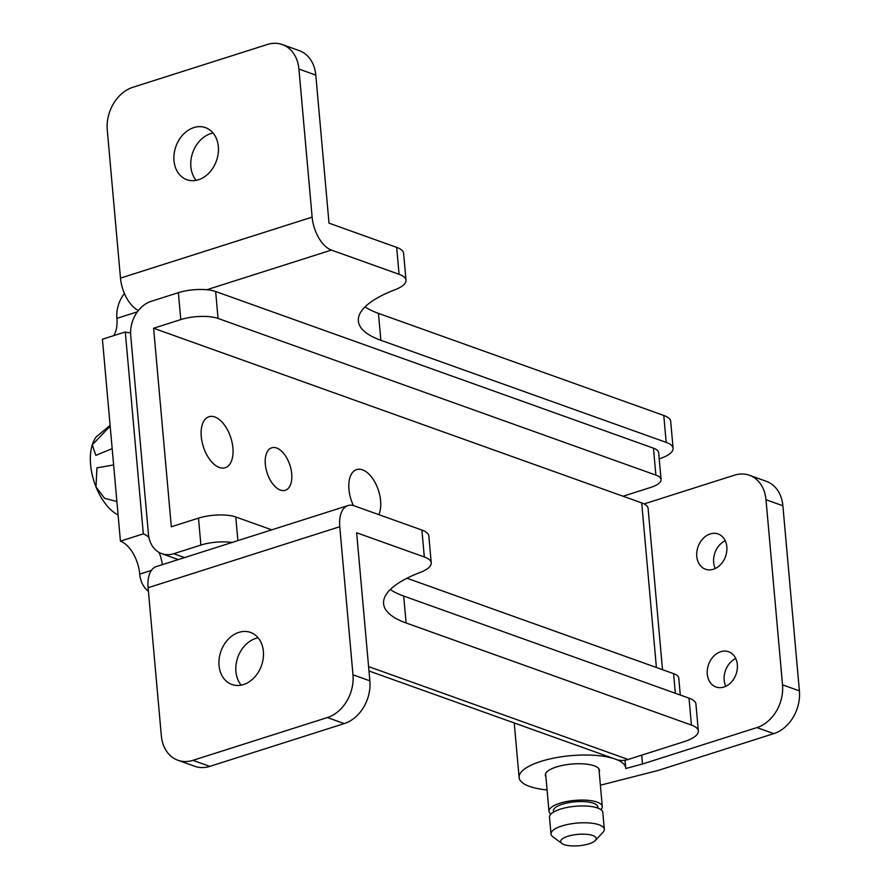 <?xml version="1.0" encoding="UTF-8"?>
<svg xmlns="http://www.w3.org/2000/svg" width="890" height="890" viewBox="0 0 890 890"><rect width="100%" height="100%" fill="white"/><g stroke="black" fill="none" stroke-linecap="round" stroke-linejoin="round"><path stroke-width="1.33" d="M263.373 651.402A27.646 21.505 109.7 0 1 254.195 677.624A27.646 21.505 109.7 0 1 231.901 684.477A27.646 21.505 109.7 0 1 219.04 665.509A27.646 21.505 109.7 0 1 228.218 639.276A27.646 21.505 109.7 0 1 250.524 632.423A27.646 21.505 109.7 0 1 263.373 651.402M241.179 685.133A27.646 21.505 109.7 0 1 235.917 671.549A27.646 21.505 109.7 0 1 258.111 637.819M218.328 146.605A27.646 21.505 109.7 0 1 209.15 172.838A27.646 21.505 109.7 0 1 186.844 179.691A27.646 21.505 109.7 0 1 173.995 160.723A27.646 21.505 109.7 0 1 183.173 134.49A27.646 21.505 109.7 0 1 205.468 127.637A27.646 21.505 109.7 0 1 218.328 146.605M196.134 180.347A27.646 21.505 109.7 0 1 190.872 166.764A27.646 21.505 109.7 0 1 213.066 133.022M138.406 310.499A28.536 15.419 -107.7 0 1 120.484 278.114L107.278 130.04A35.667 27.757 109.7 0 1 132.877 87.287L267.312 44.5A35.667 27.757 109.7 0 1 282.33 44.567A35.667 27.757 109.7 0 1 298.918 69.053L312.134 217.127A28.536 15.419 72.3 0 0 331.414 250.079L206.803 289.74M130.596 332.471A28.536 15.419 -107.7 0 1 125.29 331.959L143.312 533.866L120.428 541.153A28.536 15.419 -107.7 0 1 139.719 574.117A28.536 22.206 -70.3 0 0 148.441 591.26M125.29 331.959L102.417 339.235L120.428 541.153M282.33 44.567L299.207 50.608A35.667 27.757 109.7 0 1 315.794 75.094L329.011 223.156L396.673 247.376A35.667 11.437 -5.1 0 1 403.604 253.305L406.007 280.228A35.667 11.437 -5.1 0 1 394.793 289.829A115.923 37.18 174.9 0 0 358.358 321.012A115.923 37.18 174.9 0 0 380.864 340.291L666.187 442.386A35.667 11.437 -5.1 0 1 673.107 448.315A35.667 11.437 -5.1 0 1 659.223 458.862M365.056 306.85A115.923 37.18 174.9 0 0 378.461 313.369L663.784 415.463A35.667 11.437 -5.1 0 1 670.704 421.393L673.107 448.315M396.673 247.376L399.076 274.298L331.414 250.079M399.076 274.298A35.667 11.437 -5.1 0 1 406.007 280.228M431.227 562.914L428.835 535.991A35.667 11.437 174.9 0 0 421.905 530.051L354.242 505.843A28.536 15.419 72.3 0 0 347.99 505.576A28.536 15.419 72.3 0 0 339.757 526.724L352.974 674.798A35.667 27.757 109.7 0 1 327.375 717.551L192.941 760.338A35.667 27.757 109.7 0 1 177.922 760.271L194.799 766.312A35.667 27.757 109.7 0 0 209.817 766.379L344.252 723.592A35.667 27.757 109.7 0 0 369.862 680.839L356.645 532.765L424.308 556.973A35.667 11.437 -5.1 0 1 431.227 562.914A35.667 11.437 -5.1 0 1 420.024 572.504A115.923 37.18 174.9 0 0 383.59 603.698A115.923 37.18 174.9 0 0 406.096 622.978L691.419 725.072A35.667 11.437 -5.1 0 1 698.339 731.002A35.667 11.437 -5.1 0 1 683.909 741.726L628.14 759.47A28.536 22.206 109.7 0 1 616.114 759.415L368.983 670.982M124.422 293.522A28.536 22.206 -70.3 0 0 116.89 318.353A28.536 15.419 -107.7 0 1 113.609 335.675M177.922 760.271A35.667 27.757 109.7 0 1 161.335 735.785L148.118 587.712A28.536 15.419 -107.7 0 1 156.351 566.563L347.99 505.576M698.339 731.002L695.935 704.079A35.667 11.437 174.9 0 0 689.016 698.149L403.693 596.055A115.923 37.18 -5.1 0 1 390.287 589.536M143.312 533.866A28.536 15.419 -107.7 0 1 148.897 537.26M159.099 552.479A28.536 15.419 -107.7 0 1 162.347 564.649M280.383 490.079A22.294 12.048 -107.7 0 1 265.943 468.496A22.294 12.048 -107.7 0 1 271.75 447.792A22.294 12.048 -107.7 0 1 276.634 448.004A22.294 12.048 -107.7 0 1 291.086 469.586A22.294 12.048 -107.7 0 1 285.267 490.29A22.294 12.048 -107.7 0 1 280.383 490.079M232.067 542.466A26.756 8.577 174.9 0 0 200.895 545.069L198.492 518.147L171.325 526.791L153.603 328.243L641.701 502.895A32.997 10.58 -5.1 0 1 648.109 508.379L662.505 669.669M266.533 471.01A22.294 12.048 -107.7 0 1 267.601 474.359M178.367 292.676A26.756 8.577 -5.1 0 1 215.647 291.508L218.05 318.431A26.756 8.577 174.9 0 0 180.77 319.599L178.367 292.676L151.2 301.321A28.536 22.206 -70.3 0 0 130.719 335.53L148.441 534.078A28.536 22.206 -70.3 0 0 161.713 553.658A28.536 22.206 -70.3 0 0 173.728 553.714L200.895 545.069M623.067 496.231L650.245 487.575A26.756 8.577 174.9 0 0 661.059 479.532A26.756 8.577 174.9 0 0 655.863 475.093L653.46 448.171A26.756 8.577 -5.1 0 1 658.656 452.609L661.059 479.532M215.647 291.508L653.46 448.171M218.05 318.431L655.863 475.093M198.492 518.147A26.756 8.577 -5.1 0 1 235.772 516.979L271.728 529.839M406.964 578.233L673.585 673.641A26.756 8.577 -5.1 0 1 678.781 678.091L680.294 695.023M153.603 328.243L180.77 319.599M715.26 568.521A18.723 14.574 109.7 0 1 713.658 562.413A18.723 14.574 109.7 0 1 725.216 540.72M726.819 546.816A18.723 14.574 109.7 0 1 720.6 564.583A18.723 14.574 109.7 0 1 705.492 569.233A18.723 14.574 109.7 0 1 696.781 556.372A18.723 14.574 109.7 0 1 703 538.606A18.723 14.574 109.7 0 1 718.108 533.967A18.723 14.574 109.7 0 1 726.819 546.816M725.773 686.301A18.723 14.574 109.7 0 1 724.171 680.205A18.723 14.574 109.7 0 1 735.719 658.5M737.332 664.607A18.723 14.574 109.7 0 1 731.113 682.374A18.723 14.574 109.7 0 1 716.005 687.013A18.723 14.574 109.7 0 1 707.294 674.164A18.723 14.574 109.7 0 1 713.513 656.397A18.723 14.574 109.7 0 1 728.621 651.747A18.723 14.574 109.7 0 1 737.332 664.607M616.548 759.571A53.5 17.155 -5.1 0 1 625.703 767.992A53.5 17.155 -5.1 0 1 625.726 768.526L642.502 763.998L756.923 727.586A35.667 27.757 -70.3 0 0 782.521 684.833L799.398 690.874A35.667 27.757 109.7 0 1 773.799 733.627L659.39 770.039A28.536 9.156 -5.1 0 1 656.075 770.985L600.372 785.202M547.083 789.931A53.5 17.155 -5.1 0 1 529.505 786.404A53.5 17.155 -5.1 0 1 519.115 777.515A53.5 17.155 -5.1 0 1 553.892 758.091A53.5 17.155 -5.1 0 1 613.833 758.603M545.904 776.703A27.201 8.722 -5.1 0 1 545.314 775.168A27.201 8.722 -5.1 0 1 563.57 765.189A27.201 8.722 -5.1 0 1 594.22 765.812A27.201 8.722 -5.1 0 1 599.493 770.34A27.201 8.722 -5.1 0 1 599.192 771.942M641.712 755.154L642.502 763.998M782.877 505.776L766.001 499.735A35.667 27.757 -70.3 0 0 749.413 475.26L766.29 481.301A35.667 27.757 109.7 0 1 782.877 505.776L799.398 690.874M644.115 503.918L734.395 475.193A35.667 27.757 -70.3 0 1 749.413 475.26M766.001 499.735L782.521 684.833M550.888 814.105A26.756 8.577 -5.1 0 1 548.985 811.313A26.756 8.577 -5.1 0 1 566.941 801.49A26.756 8.577 -5.1 0 1 597.09 802.101A26.756 8.577 -5.1 0 1 602.285 806.551A26.756 8.577 -5.1 0 1 600.917 809.644M553.536 812.081L553.424 810.912A22.294 7.153 -5.1 0 1 568.387 802.724A22.294 7.153 -5.1 0 1 593.508 803.236A22.294 7.153 -5.1 0 1 597.835 806.952L597.947 808.109M561.868 843.475L552.846 836.778A26.756 8.577 -5.1 0 1 551.01 834.019A26.756 8.577 -5.1 0 1 568.966 824.207A26.756 8.577 -5.1 0 1 599.115 824.819A26.756 8.577 -5.1 0 1 604.31 829.269A26.756 8.577 -5.1 0 1 602.997 832.306L595.299 840.494A17.833 5.718 -5.1 0 1 581.237 845.5A17.833 5.718 -5.1 0 1 564.115 844.61A17.833 5.718 -5.1 0 1 561.868 843.475A17.833 5.718 -5.1 0 1 569.823 835.721A17.833 5.718 -5.1 0 1 592.718 835.51A17.833 5.718 -5.1 0 1 595.299 840.494M551.01 834.019L549.508 817.198A26.756 8.577 -5.1 0 1 567.464 807.375A26.756 8.577 -5.1 0 1 597.613 807.998A26.756 8.577 -5.1 0 1 602.808 812.437L604.31 829.269M353.419 505.587A26.756 14.451 -107.7 0 1 356.668 469.586A26.756 14.451 -107.7 0 1 362.53 469.842A26.756 14.451 -107.7 0 1 377.905 488.777A26.756 14.451 -107.7 0 1 378.84 514.643M214.835 416.987A26.756 14.451 -107.7 0 1 232.168 442.886A26.756 14.451 -107.7 0 1 225.203 467.717A26.756 14.451 -107.7 0 1 219.34 467.473A26.756 14.451 -107.7 0 1 201.997 441.574A26.756 14.451 -107.7 0 1 208.972 416.731A26.756 14.451 -107.7 0 1 214.835 416.987M118.103 515.01A44.589 24.086 -107.7 0 1 96.009 486.952A44.589 24.086 -107.7 0 1 92.26 444.878A44.589 24.086 -107.7 0 1 96.409 436.667L110.104 425.398M116.89 501.515L104.542 498.3L96.009 486.952L96.932 467.862L113.631 464.936M112.173 448.638L95.864 455.335L92.26 444.878L110.171 426.132M118.092 514.887L117.647 509.903M120.484 278.114L312.134 217.127M315.794 75.094L298.918 69.053M378.461 313.369L380.864 340.291M663.784 415.463L666.187 442.386M339.757 526.724L148.118 587.712M369.862 680.839L352.974 674.798M421.905 530.051L424.308 556.973M403.693 596.055L406.096 622.978M689.016 698.149L691.419 725.072M368.582 666.599L628.14 759.47M344.252 723.592L327.375 717.551M209.817 766.379L192.941 760.338M151.4 570.39L139.719 574.117M137.383 311.834L116.89 318.353M641.701 502.895L656.397 667.489M173.728 553.714L184.542 557.585M235.772 516.979L237.886 540.619M675.343 693.254L673.585 673.641M773.799 733.627L756.923 727.586M161.713 553.658L178.267 559.587M625.002 760.216L625.703 767.992M514.242 722.969L519.115 777.515M602.285 806.551L598.914 768.804M548.985 811.313L545.615 773.566"/></g></svg>
